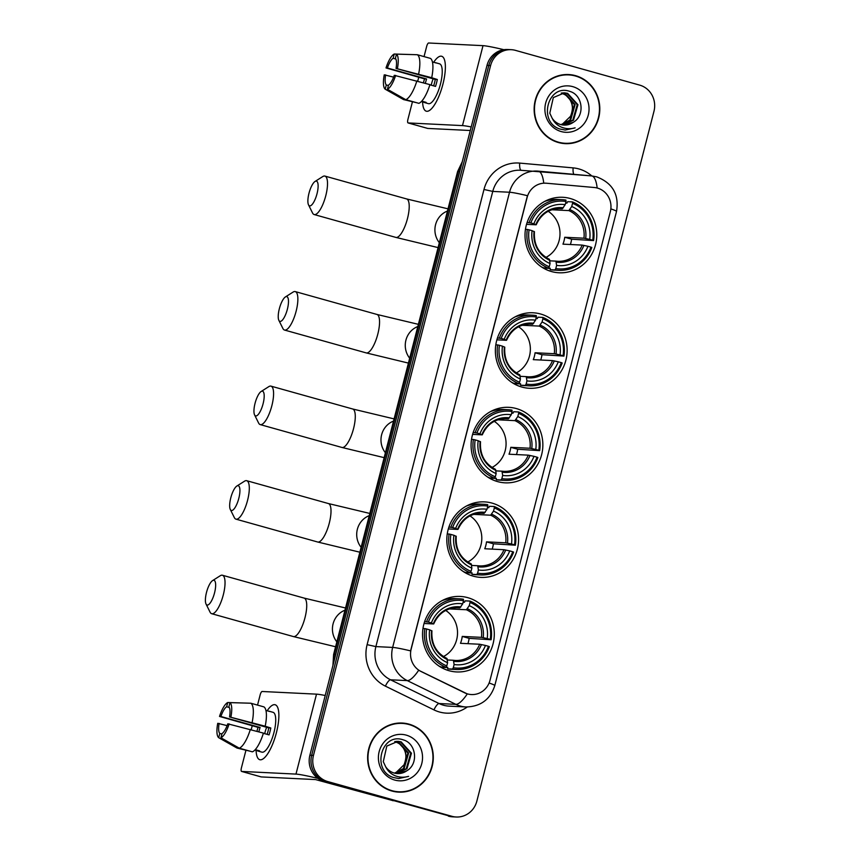 <?xml version="1.0" encoding="UTF-8"?>
<svg xmlns="http://www.w3.org/2000/svg" width="860" height="860" viewBox="0 0 860 860"><rect width="100%" height="100%" fill="white"/><g stroke="black" fill="none" stroke-linecap="round" stroke-linejoin="round"><path stroke-width="1.29" d="M467.797 597.668A37.797 35.883 92.8 0 0 460.261 596.442A37.797 35.883 92.8 0 0 422.98 628.434A37.797 35.883 92.8 0 0 449.038 670.714A37.797 35.883 92.8 0 0 456.574 671.939A37.797 35.883 92.8 0 0 493.855 639.947A37.797 35.883 92.8 0 0 467.797 597.668M540.628 314.007A37.797 35.883 92.8 0 0 533.092 312.782A37.797 35.883 92.8 0 0 495.812 344.785A37.797 35.883 92.8 0 0 521.869 387.065A37.797 35.883 92.8 0 0 529.405 388.279A37.797 35.883 92.8 0 0 566.686 356.287A37.797 35.883 92.8 0 0 540.628 314.007M516.344 408.565A37.797 35.883 92.8 0 0 508.819 407.339A37.797 35.883 92.8 0 0 471.527 439.331A37.797 35.883 92.8 0 0 497.596 481.611A37.797 35.883 92.8 0 0 505.121 482.836A37.797 35.883 92.8 0 0 542.413 450.844A37.797 35.883 92.8 0 0 516.344 408.565M492.07 503.111A37.797 35.883 92.8 0 0 484.535 501.885A37.797 35.883 92.8 0 0 447.254 533.888A37.797 35.883 92.8 0 0 473.312 576.168A37.797 35.883 92.8 0 0 480.847 577.383A37.797 35.883 92.8 0 0 518.129 545.39A37.797 35.883 92.8 0 0 492.07 503.111M570.277 198.509A37.797 35.883 92.8 0 0 562.752 197.284A37.797 35.883 92.8 0 0 525.46 229.276A37.797 35.883 92.8 0 0 551.529 271.556A37.797 35.883 92.8 0 0 559.054 272.781A37.797 35.883 92.8 0 0 596.346 240.789A37.797 35.883 92.8 0 0 570.277 198.509M597.474 188.093A19.253 18.275 92.8 0 0 594.335 187.512L546.401 183.223A19.253 18.275 92.8 0 0 545.702 183.18A19.253 18.275 92.8 0 0 527.115 197.467L411.166 649.085A19.253 18.275 92.8 0 0 421.035 671.488L464.604 692.794A19.253 18.275 92.8 0 0 471.43 694.558A19.253 18.275 92.8 0 0 490.017 680.26L610.342 211.635A19.253 18.275 92.8 0 0 597.474 188.093M575.555 75.669A34.583 32.831 92.8 0 0 568.664 74.551A34.583 32.831 92.8 0 0 534.544 103.834A34.583 32.831 92.8 0 0 558.387 142.524A34.583 32.831 92.8 0 0 565.278 143.642A34.583 32.831 92.8 0 0 599.399 114.358A34.583 32.831 92.8 0 0 575.555 75.669M573.889 75.615A34.583 32.831 92.8 0 0 573.76 75.583A34.583 32.831 92.8 0 0 567.761 74.519M409.048 724.163A34.583 32.831 92.8 0 0 402.158 723.045A34.583 32.831 92.8 0 0 368.037 752.328A34.583 32.831 92.8 0 0 391.88 791.017A34.583 32.831 92.8 0 0 398.771 792.135A34.583 32.831 92.8 0 0 432.892 762.852A34.583 32.831 92.8 0 0 409.048 724.163M407.382 724.109A34.583 32.831 92.8 0 0 407.264 724.077A34.583 32.831 92.8 0 0 401.265 723.013M511.238 49.686L507.658 49.514A21.392 20.307 92.8 0 0 487.007 65.392L309.879 755.23A21.392 20.307 92.8 0 0 324.177 781.396L450.145 816.215A21.392 20.307 92.8 0 0 454.413 816.914A21.392 20.307 92.8 0 1 450.145 816.215L325.972 781.482L451.941 816.312A21.392 20.307 92.8 0 0 456.198 817A21.392 20.307 92.8 0 0 476.859 801.122L653.976 111.273A21.392 20.307 92.8 0 0 639.679 85.118L515.495 50.374A21.392 20.307 92.8 0 0 511.238 49.686A21.392 20.307 92.8 0 0 490.587 65.564L313.459 755.413A21.392 20.307 92.8 0 0 327.757 781.568L451.941 816.312M309.879 755.23L311.675 755.327A21.392 20.307 92.8 0 0 325.972 781.482A21.392 20.307 92.8 0 1 311.675 755.327L488.792 65.478L311.675 755.327L313.459 755.413M509.442 49.6A21.392 20.307 92.8 0 0 488.792 65.478A21.392 20.307 92.8 0 1 509.442 49.6M489.103 683.012A24.961 1.655 14.4 0 1 494.79 685.592C490.254 699.503 480.643 706.63 465.959 706.963A28.52 27.079 -87.2 0 1 460.272 706.038A28.52 27.079 -87.2 0 1 455.843 704.351A24.961 7.256 116.1 0 0 467.292 693.902L418.669 670.273A24.961 7.256 116.1 0 1 407.296 680.615A28.52 27.079 -87.2 0 1 392.654 647.419A24.961 1.655 -165.6 0 1 410.585 650.88L527.449 195.693A24.961 1.655 14.4 0 0 509.529 192.242A28.52 27.079 -87.2 0 1 537.07 171.065A28.52 27.079 -87.2 0 1 538.102 171.129A24.961 7.826 95.1 0 1 538.199 171.14A24.961 7.826 95.1 0 1 543.746 183.158L546.078 183.212M397.879 792.071A34.583 32.831 92.8 0 0 404.092 791.576M564.386 143.577A34.583 32.831 92.8 0 0 570.588 143.082M448.361 816.129A21.392 20.307 92.8 0 0 452.629 816.828L456.198 817M558.258 142.48A34.228 32.497 92.8 0 0 563.515 143.19L565.299 143.287A34.228 32.497 92.8 0 0 599.065 114.305A34.228 32.497 92.8 0 0 575.469 76.013A34.228 32.497 92.8 0 0 568.643 74.906A34.228 32.497 92.8 0 0 534.877 103.888A34.228 32.497 92.8 0 0 558.473 142.179A34.228 32.497 92.8 0 0 565.299 143.287M561.655 92.998L561.956 93.084C571.911 97.545 574.77 105.296 570.535 116.304A16.114 15.297 92.8 0 0 564.751 94.6L561.247 93.041M563.085 92.848L564.794 93.213L575.114 104.565L570.642 120.11L561.365 124.721M562.73 92.869L564.085 93.181L574.405 104.522L569.933 120.078L561.021 124.635M573.276 122.313C585.456 115.423 582.575 94.837 569.9 91.429C547.863 83.323 537.554 122.152 559.957 129.032L565.246 130.053L575.125 127.85C570.266 129.269 565.514 128.957 560.892 126.925C556.99 125.098 554.076 122.217 552.184 118.271A16.114 15.297 92.8 0 0 560.731 124.56A16.114 15.297 92.8 0 0 563.945 125.087A16.114 15.297 92.8 0 0 573.276 122.313L563.794 125.076M552.184 118.271L549.787 113.187L553.313 97.588L564.515 92.837L567.632 93.353L577.952 104.705L573.48 120.249L562.752 124.98M564.16 92.826L566.923 93.321L577.243 104.662L572.771 120.217L562.408 124.926M572.738 86.634A23.241 22.07 92.8 0 0 545.659 103.135A23.241 22.07 92.8 0 0 561.204 131.558A23.241 22.07 92.8 0 0 588.272 115.057A23.241 22.07 92.8 0 0 572.738 86.634M570.535 116.304L562.139 124.431M568.643 74.906L566.858 74.82A34.228 32.497 92.8 0 0 561.558 75.013M575.125 127.85L565.246 130.053M433.676 62.285A28.52 8.751 105.6 0 1 445.05 62.264A28.52 8.751 105.6 0 1 442.921 84.172A28.52 8.751 105.6 0 1 432.311 107.833A28.52 8.751 105.6 0 1 422.593 101.91A28.52 8.751 105.6 0 0 426.291 111.198A28.52 8.751 105.6 0 0 442.921 84.172A28.52 8.751 105.6 0 0 441.653 56.266A28.52 8.751 105.6 0 0 433.676 62.285M503.852 49.697A28.52 1.892 -165.6 0 0 483.008 45.655L428.667 43A3.569 1.097 -74.4 0 0 426.667 46.386L424.044 56.599M471.205 126.947A28.52 1.892 -165.6 0 0 462.487 125.603L408.145 122.937L427.753 128.43L470.28 130.505M427.753 128.43A3.569 1.097 105.6 0 1 427.678 128.419L408.07 122.926A3.569 1.097 -74.4 0 1 407.909 119.443L412.381 102.039M417.734 81.195L418.745 77.249M425.356 83.334A14.265 4.375 -74.4 0 1 425.582 82.42A14.265 4.375 -74.4 0 1 426.603 78.98L387.387 68.004A14.265 4.375 105.6 0 1 393.149 58.265L395.815 59.017M429.871 84.807L435.558 86.398A20.683 6.343 105.6 0 0 436.536 82.947A20.683 6.343 105.6 0 0 437.321 79.507L431.698 77.722A23.532 7.224 105.6 0 0 430.409 58.383L417.337 54.728L396.471 54.137L395.385 58.372A14.265 4.375 105.6 0 1 396.051 68.434L435.267 79.399A14.265 4.375 -74.4 0 1 434.526 82.85A14.265 4.375 -74.4 0 1 433.644 85.86M431.193 85.172A14.265 4.375 105.6 0 1 431.462 84.065A14.265 4.375 105.6 0 1 433.15 78.808M423.442 82.796A20.683 6.343 105.6 0 1 423.561 82.313A20.683 6.343 105.6 0 1 424.55 78.873L386.011 67.94A18.544 5.687 105.6 0 1 394.235 54.029L393.149 58.265M434.956 62.651A20.683 6.343 105.6 0 1 435.622 62.715L439.546 63.823A20.683 6.343 105.6 0 1 440.46 84.054A20.683 6.343 105.6 0 1 428.398 103.651L424.485 102.555A20.683 6.343 105.6 0 1 423.883 102.265L421.357 101.555M424.485 102.555A20.683 6.343 105.6 0 0 426.119 102.372L421.733 101.147M429.925 84.613A23.532 7.224 105.6 0 1 418.863 103.34L405.791 99.685L387.441 89.3L388.526 85.065A14.265 4.375 105.6 0 0 394.278 75.325L429.925 84.613M388.408 85.548L386.29 84.957L385.205 89.193L403.555 99.577L416.745 102.748M431.698 77.722L396.051 68.434M417.337 54.728A23.532 7.224 105.6 0 1 418.627 74.057M416.853 80.947A23.532 7.224 105.6 0 1 405.791 99.685M396.471 54.137A18.544 5.687 105.6 0 1 397.427 68.499M395.654 75.39A18.544 5.687 105.6 0 1 387.441 89.3M385.205 89.193A18.544 5.687 105.6 0 1 384.248 74.831L393.622 77.131M386.29 84.957A14.265 4.375 105.6 0 1 385.624 74.895M435.622 62.715A20.683 6.343 105.6 0 1 436.224 63.006L432.44 61.941M415.272 54.664L394.235 54.029M387.387 68.004L386.011 67.94M426.603 78.98L424.55 78.873M437.321 79.507L435.267 79.399M391.752 790.974A34.228 32.497 92.8 0 0 397.008 791.684L398.793 791.78A34.228 32.497 92.8 0 0 432.558 762.798A34.228 32.497 92.8 0 0 408.962 724.507A34.228 32.497 92.8 0 0 402.136 723.4A34.228 32.497 92.8 0 0 368.37 752.382A34.228 32.497 92.8 0 0 391.977 790.673A34.228 32.497 92.8 0 0 398.793 791.78M395.159 741.492L395.45 741.578C405.404 746.039 408.263 753.79 404.039 764.798A16.114 15.297 92.8 0 0 398.244 743.094L394.74 741.535M396.589 741.341L398.287 741.707L408.608 753.059L404.135 768.603L394.858 773.215M396.223 741.363L397.578 741.675L407.898 753.016L403.426 768.571L394.514 773.129M406.769 770.807C418.949 763.916 416.068 743.33 403.394 739.922C381.367 731.817 371.047 770.646 393.45 777.526L398.739 778.547L408.629 776.343C403.759 777.762 399.008 777.451 394.385 775.419C390.483 773.591 387.581 770.711 385.678 766.765A16.114 15.297 92.8 0 0 394.235 773.054A16.114 15.297 92.8 0 0 397.438 773.581A16.114 15.297 92.8 0 0 406.769 770.807L397.298 773.57M385.678 766.765L383.281 761.68L386.806 746.082L398.008 741.331L401.125 741.847L411.445 753.199L406.973 768.743L396.245 773.473M397.653 741.32L400.416 741.814L410.736 753.156L406.264 768.711L395.901 773.419M406.232 735.128A23.241 22.07 92.8 0 0 379.163 751.629A23.241 22.07 92.8 0 0 394.697 780.052A23.241 22.07 92.8 0 0 421.776 763.551A23.241 22.07 92.8 0 0 406.232 735.128M404.039 764.798L395.632 772.925M402.136 723.4L400.351 723.314A34.228 32.497 92.8 0 0 395.052 723.507M408.629 776.343L398.535 778.537M308.976 193.296A12.835 3.934 -74.4 0 0 308.514 204.852A12.835 3.934 -74.4 0 0 317.028 193.683A12.835 3.934 -74.4 0 0 315.061 181.449A12.835 3.934 -74.4 0 0 308.976 193.296M315.061 181.449L322.737 176.579A19.963 6.127 105.6 0 1 324.919 176.085A19.963 6.127 105.6 0 1 325.8 195.628A19.963 6.127 105.6 0 1 314.169 214.549A19.963 6.127 105.6 0 1 312.546 212.99L308.514 204.852M527.126 222.45L530.846 222.933A33.938 32.228 92.8 0 1 566.009 201.498L565.192 204.68A30.659 29.111 92.8 0 0 533.877 223.783L536.027 224.793L526.535 224.331M558.462 208.572L562.322 208.765L565.192 204.68M565.611 203.057L566.933 203.121L567.664 201.681L572.459 201.917L572.545 203.325A33.938 32.228 92.8 0 1 592.723 240.241L593.593 240.585A35.367 33.583 92.8 0 0 572.459 201.917M593.593 240.585L571.642 239.198L564.73 237.263L583.94 238.198L589.702 239.392A30.659 29.111 92.8 0 0 571.728 206.518L572.545 203.325M570.406 244.519A33.873 32.153 92.8 0 0 571.642 239.198M554.99 269.933A35.367 33.583 92.8 0 0 558.731 270.341A35.367 33.583 92.8 0 0 591.82 247.476L590.96 247.132A33.938 32.228 92.8 0 1 555.796 268.567L554.99 269.933L550.207 269.696L550.217 268.223L542.993 267.868M550.207 269.696A35.367 33.583 92.8 0 0 553.947 270.104L558.731 270.341M541.445 266.89A35.367 33.583 92.8 0 0 543.67 267.868L548.454 268.105L549.26 266.74A33.938 32.228 92.8 0 1 529.083 229.824L527.32 229.437A35.367 33.583 92.8 0 0 548.454 268.105M566.009 201.498L565.923 200.09A35.367 33.583 92.8 0 0 562.182 199.681L557.398 199.445A35.367 33.583 92.8 0 0 544.649 201.433M527.32 229.437L525.449 229.34M562.182 199.681A35.367 33.583 92.8 0 0 529.093 222.547M555.796 268.567L556.613 265.375A30.659 29.111 92.8 0 0 587.928 246.282L590.96 247.132M529.083 229.824L532.104 230.673A30.659 29.111 92.8 0 0 550.077 263.547L549.26 266.74M533.877 223.783L530.846 222.933M587.928 246.282L582.177 245.089L562.956 244.154A26.38 25.047 -87.2 0 0 564.73 237.263M549.905 260.827L555.904 261.128L556.613 265.375M534.254 231.684L532.104 230.673M550.077 263.547L549.465 259.322C538.65 253.807 533.641 244.584 534.436 231.662M563.364 207.787A27.423 26.036 92.8 0 0 535.844 224.567L536.027 224.793M592.723 240.241L589.702 239.392M571.728 206.518L568.858 210.593L551.83 209.765M545.949 257.409A26.38 25.047 92.8 0 0 559.978 234.984A26.38 25.047 92.8 0 0 548.207 211.302M279.328 308.794A12.835 3.934 -74.4 0 0 278.855 320.35A12.835 3.934 -74.4 0 0 287.38 309.192A12.835 3.934 -74.4 0 0 285.402 296.947A12.835 3.934 -74.4 0 0 279.328 308.794M285.402 296.947L293.077 292.088A19.963 6.127 105.6 0 1 295.27 291.594A19.963 6.127 105.6 0 1 296.152 311.127A19.963 6.127 105.6 0 1 284.51 330.046A19.963 6.127 105.6 0 1 282.897 328.488L278.855 320.35M497.467 337.948L501.197 338.431A33.938 32.228 92.8 0 1 536.361 316.996L535.533 320.189A30.659 29.111 92.8 0 0 504.218 339.281L506.368 340.302L496.887 339.829M528.803 324.08L532.663 324.263L535.533 320.189M535.952 318.555L537.285 318.619L538.016 317.19L542.8 317.415L542.886 318.823A33.938 32.228 92.8 0 1 563.074 355.739L563.934 356.094A35.367 33.583 92.8 0 0 542.8 317.415M563.934 356.094L541.983 354.696L535.071 352.761L554.291 353.707L560.043 354.9A30.659 29.111 92.8 0 0 542.069 322.016L542.886 318.823M540.746 360.017A33.873 32.153 92.8 0 0 541.983 354.696M525.331 385.43A35.367 33.583 92.8 0 0 529.072 385.839A35.367 33.583 92.8 0 0 562.171 362.985L561.3 362.63A33.938 32.228 92.8 0 1 526.137 384.076L525.331 385.43L520.547 385.205L520.569 383.732L513.334 383.377M520.547 385.205A35.367 33.583 92.8 0 0 524.288 385.602L529.072 385.839M511.786 382.388A35.367 33.583 92.8 0 0 514.011 383.377L518.795 383.603L519.601 382.238A33.938 32.228 92.8 0 1 499.423 345.322L497.66 344.935A35.367 33.583 92.8 0 0 518.795 383.603M536.361 316.996L536.264 315.588A35.367 33.583 92.8 0 0 532.523 315.19L527.739 314.954A35.367 33.583 92.8 0 0 514.99 316.931M497.66 344.935L495.801 344.849M532.523 315.19A35.367 33.583 92.8 0 0 499.434 338.044M526.137 384.076L526.954 380.883A30.659 29.111 92.8 0 0 558.28 361.791L561.3 362.63M499.423 345.322L502.444 346.171A30.659 29.111 92.8 0 0 520.418 379.056L519.601 382.238M504.218 339.281L501.197 338.431M558.28 361.791L552.518 360.598L533.297 359.652A26.38 25.047 -87.2 0 0 535.071 352.761M520.246 376.336L526.223 376.626L526.954 380.883M504.594 347.193L502.444 346.171M520.418 379.056L519.806 374.82C508.991 369.305 503.981 360.093 504.777 347.16M526.223 376.626L526.255 376.626A26.38 25.047 92.8 0 0 528.158 376.798A26.38 25.047 92.8 0 0 552.518 360.598M533.716 323.285A27.423 26.036 92.8 0 0 506.196 340.065L506.368 340.302M563.074 355.739L560.043 354.9M542.069 322.016L539.198 326.09L522.17 325.263M516.29 372.917A26.38 25.047 92.8 0 0 530.33 350.493A26.38 25.047 92.8 0 0 518.548 326.8M255.044 403.351A12.835 3.934 -74.4 0 0 254.581 414.896A12.835 3.934 -74.4 0 0 263.096 403.738A12.835 3.934 -74.4 0 0 261.128 391.504A12.835 3.934 -74.4 0 0 255.044 403.351M261.128 391.504L268.804 386.635A19.963 6.127 105.6 0 1 270.986 386.14A19.963 6.127 105.6 0 1 271.868 405.673A19.963 6.127 105.6 0 1 260.236 424.603A19.963 6.127 105.6 0 1 258.613 423.045L254.581 414.896M473.193 432.505L476.913 432.988A33.938 32.228 92.8 0 1 512.076 411.553L511.259 414.735A30.659 29.111 92.8 0 0 479.944 433.827L482.094 434.848L472.602 434.386M504.53 418.627L508.389 418.82L511.259 414.735M511.678 413.112L513.001 413.176L513.732 411.736L518.526 411.972L518.612 413.38A33.938 32.228 92.8 0 1 538.79 450.296L539.661 450.64A35.367 33.583 92.8 0 0 518.526 411.972M539.661 450.64L517.709 449.253L510.797 447.318L530.007 448.253L535.769 449.447A30.659 29.111 92.8 0 0 517.795 416.562L518.612 413.38M516.473 454.575A33.873 32.153 92.8 0 0 517.709 449.253M501.058 479.987A35.367 33.583 92.8 0 0 504.798 480.396A35.367 33.583 92.8 0 0 537.887 457.531L537.027 457.187A33.938 32.228 92.8 0 1 501.864 478.622L501.058 479.987L496.274 479.751L496.284 478.278L489.06 477.923M496.274 479.751A35.367 33.583 92.8 0 0 500.015 480.159L504.798 480.396M487.512 476.945A35.367 33.583 92.8 0 0 489.738 477.923L494.521 478.16L495.328 476.795A33.938 32.228 92.8 0 1 475.15 439.879L473.387 439.492A35.367 33.583 92.8 0 0 494.521 478.16M512.076 411.553L511.99 410.145A35.367 33.583 92.8 0 0 508.249 409.736L503.465 409.5A35.367 33.583 92.8 0 0 490.716 411.488M473.387 439.492L471.517 439.395M508.249 409.736A35.367 33.583 92.8 0 0 475.161 432.591M501.864 478.622L502.681 475.429A30.659 29.111 92.8 0 0 533.995 456.337L537.027 457.187M475.15 439.879L478.171 440.728A30.659 29.111 92.8 0 0 496.145 473.602L495.328 476.795M479.944 433.827L476.913 432.988M533.995 456.337L528.244 455.144L509.023 454.209A26.38 25.047 -87.2 0 0 510.797 447.318M495.973 470.882L501.971 471.183L502.681 475.429M480.321 441.739L478.171 440.728M496.145 473.602L495.532 469.377C484.717 463.862 479.708 454.639 480.503 441.707M509.432 417.842A27.423 26.036 92.8 0 0 481.912 434.623L482.094 434.848M538.79 450.296L535.769 449.447M517.795 416.562L514.925 420.647L497.897 419.82M492.017 467.464A26.38 25.047 92.8 0 0 506.046 445.039A26.38 25.047 92.8 0 0 494.274 421.357M230.77 497.897A12.835 3.934 -74.4 0 0 230.297 509.453A12.835 3.934 -74.4 0 0 238.822 498.295A12.835 3.934 -74.4 0 0 236.844 486.05A12.835 3.934 -74.4 0 0 230.77 497.897M236.844 486.05L244.519 481.191A19.963 6.127 105.6 0 1 246.712 480.697A19.963 6.127 105.6 0 1 247.594 500.23A19.963 6.127 105.6 0 1 235.952 519.15A19.963 6.127 105.6 0 1 234.339 517.591L230.297 509.453M448.92 527.051L452.639 527.535A33.938 32.228 92.8 0 1 487.803 506.099L486.986 509.292A30.659 29.111 92.8 0 0 455.66 528.384L457.81 529.405L448.329 528.932M480.256 513.183L484.105 513.366L486.986 509.292M487.405 507.658L488.727 507.722L489.458 506.293L494.242 506.518L494.339 507.927A33.938 32.228 92.8 0 1 514.516 544.842L515.387 545.197A35.367 33.583 92.8 0 0 494.242 506.518M515.387 545.197L493.425 543.799L486.513 541.865L505.734 542.81L511.496 544.004A30.659 29.111 92.8 0 0 493.522 511.119L494.339 507.927M492.2 549.121A33.873 32.153 92.8 0 0 493.425 543.799M476.784 574.534A35.367 33.583 92.8 0 0 480.514 574.942A35.367 33.583 92.8 0 0 513.613 552.088L512.743 551.744A33.938 32.228 92.8 0 1 477.59 573.179L476.784 574.534L472 574.308L472.011 572.835L464.776 572.48M472 574.308A35.367 33.583 92.8 0 0 475.731 574.706L480.514 574.942M463.239 571.491A35.367 33.583 92.8 0 0 465.464 572.48L470.248 572.706L471.054 571.341A33.938 32.228 92.8 0 1 450.866 534.425L449.113 534.038A35.367 33.583 92.8 0 0 470.248 572.706M487.803 506.099L487.706 504.691A35.367 33.583 92.8 0 0 483.976 504.293L479.192 504.057A35.367 33.583 92.8 0 0 466.432 506.035M449.113 534.038L447.243 533.952M483.976 504.293A35.367 33.583 92.8 0 0 450.877 527.148M477.59 573.179L478.407 569.986A30.659 29.111 92.8 0 0 509.722 550.894L512.743 551.744M450.866 534.425L453.897 535.275A30.659 29.111 92.8 0 0 471.871 568.159L471.054 571.341M455.66 528.384L452.639 527.535M509.722 550.894L503.96 549.701L484.75 548.755A26.38 25.047 -87.2 0 0 486.513 541.865M471.688 565.439L477.698 565.729L478.407 569.986M456.047 536.296L453.897 535.275M471.871 568.159L471.258 563.923C460.433 558.419 455.424 549.196 456.23 536.264M485.158 512.388A27.423 26.036 92.8 0 0 457.638 529.169L457.81 529.405M514.516 544.842L511.496 544.004M493.522 511.119L490.641 515.204L473.623 514.366M467.733 562.021A26.38 25.047 92.8 0 0 481.772 539.596A26.38 25.047 92.8 0 0 469.99 515.903M206.497 592.454A12.835 3.934 -74.4 0 0 206.024 604.01A12.835 3.934 -74.4 0 0 214.549 592.841A12.835 3.934 -74.4 0 0 212.571 580.607A12.835 3.934 -74.4 0 0 206.497 592.454M212.571 580.607L220.246 575.738A19.963 6.127 105.6 0 1 222.439 575.243A19.963 6.127 105.6 0 1 223.321 594.776A19.963 6.127 105.6 0 1 211.678 613.707A19.963 6.127 105.6 0 1 210.066 612.148L206.024 604.01M424.636 621.608L428.366 622.092A33.938 32.228 92.8 0 1 463.529 600.656L462.702 603.838A30.659 29.111 92.8 0 0 431.387 622.941L433.537 623.951L424.055 623.489M455.972 607.73L459.831 607.923L462.702 603.838M463.121 602.215L464.454 602.279L465.185 600.839L469.969 601.075L470.065 602.484A33.938 32.228 92.8 0 1 490.243 639.399L491.103 639.743A35.367 33.583 92.8 0 0 469.969 601.075M491.103 639.743L469.151 638.356L462.239 636.421L481.46 637.357L487.212 638.55A30.659 29.111 92.8 0 0 469.237 605.676L470.065 602.484M467.915 643.678A33.873 32.153 92.8 0 0 469.151 638.356M452.51 669.091A35.367 33.583 92.8 0 0 456.241 669.499A35.367 33.583 92.8 0 0 489.34 646.634L488.469 646.29A33.938 32.228 92.8 0 1 453.306 667.726L452.51 669.091L447.716 668.854L447.737 667.382L440.503 667.027M447.716 668.854A35.367 33.583 92.8 0 0 451.457 669.263L456.241 669.499M438.955 666.048A35.367 33.583 92.8 0 0 441.18 667.027L445.974 667.263L446.77 665.898A33.938 32.228 92.8 0 1 426.592 628.982L424.829 628.596A35.367 33.583 92.8 0 0 445.974 667.263M463.529 600.656L463.433 599.248A35.367 33.583 92.8 0 0 459.702 598.839L454.908 598.603A35.367 33.583 92.8 0 0 442.158 600.592M424.829 628.596L422.969 628.499M459.702 598.839A35.367 33.583 92.8 0 0 426.603 621.705M453.306 667.726L454.123 664.533A30.659 29.111 92.8 0 0 485.448 645.441L488.469 646.29M426.592 628.982L429.624 629.832A30.659 29.111 92.8 0 0 447.587 662.705L446.77 665.898M431.387 622.941L428.366 622.092M485.448 645.441L479.687 644.247L460.476 643.312A26.38 25.047 -87.2 0 0 462.239 636.421M447.415 659.986L453.392 660.276L454.123 664.533M431.763 630.842L429.624 629.832M447.587 662.705L446.974 658.48C436.16 652.966 431.15 643.742 431.946 630.821M453.392 660.276L453.424 660.287A26.38 25.047 92.8 0 0 455.327 660.458A26.38 25.047 92.8 0 0 479.687 644.247M460.885 606.945A27.423 26.036 92.8 0 0 433.365 623.726L433.537 623.951M490.243 639.399L487.212 638.55M469.237 605.676L466.367 609.751L449.339 608.923M443.459 656.567A26.38 25.047 92.8 0 0 457.498 634.142A26.38 25.047 92.8 0 0 445.716 610.46M267.17 710.779A28.52 8.751 105.6 0 1 278.554 710.758A28.52 8.751 105.6 0 1 276.415 732.666A28.52 8.751 105.6 0 1 265.804 756.327A28.52 8.751 105.6 0 1 256.087 750.404A28.52 8.751 105.6 0 0 259.784 759.692A28.52 8.751 105.6 0 0 276.415 732.666A28.52 8.751 105.6 0 0 275.157 704.759A28.52 8.751 105.6 0 0 267.17 710.779M325.22 695.493A28.52 1.892 -165.6 0 0 316.512 694.149L262.16 691.494A3.569 1.097 -74.4 0 0 260.161 694.88L257.538 705.092M318.006 778.418A28.52 1.892 -165.6 0 0 295.98 774.097L241.638 771.431L261.247 776.924L315.588 779.579L393.009 800.649M261.247 776.924A3.569 1.097 105.6 0 1 261.171 776.913L241.563 771.42A3.569 1.097 -74.4 0 1 241.402 767.937L245.874 750.533M251.227 729.688L252.238 725.743M393.278 800.735L393.278 800.735A3.569 3.386 -87.2 0 1 392.697 800.638M258.849 731.828A14.265 4.375 -74.4 0 1 259.075 730.914A14.265 4.375 -74.4 0 1 260.096 727.474L220.891 716.498A14.265 4.375 105.6 0 1 226.642 706.759L229.308 707.511M263.364 733.3L269.051 734.891A20.683 6.343 105.6 0 0 270.029 731.441A20.683 6.343 105.6 0 0 270.814 728.001L265.192 726.216A23.532 7.224 105.6 0 0 263.902 706.877L250.83 703.222L229.964 702.631L228.878 706.866A14.265 4.375 105.6 0 1 229.545 716.928L268.761 727.893A14.265 4.375 -74.4 0 1 268.019 731.344A14.265 4.375 -74.4 0 1 267.137 734.354M264.686 733.666A14.265 4.375 105.6 0 1 264.955 732.559A14.265 4.375 105.6 0 1 266.643 727.302M256.936 731.29A20.683 6.343 105.6 0 1 257.065 730.807A20.683 6.343 105.6 0 1 258.043 727.366L219.515 716.434A18.544 5.687 105.6 0 1 227.728 702.523L226.642 706.759M268.46 711.145A20.683 6.343 105.6 0 1 269.115 711.209L273.039 712.317A20.683 6.343 105.6 0 1 273.953 732.548A20.683 6.343 105.6 0 1 261.892 752.145L257.978 751.049A20.683 6.343 105.6 0 1 257.376 750.758L254.85 750.049M257.978 751.049A20.683 6.343 105.6 0 0 259.613 750.866L255.237 749.64M263.418 733.107A23.532 7.224 105.6 0 1 252.356 751.833L239.284 748.178L220.934 737.794L222.02 733.558A14.265 4.375 105.6 0 0 227.782 723.819L263.418 733.107M221.901 734.042L219.784 733.451L218.698 737.687L237.048 748.071L250.249 751.242M265.192 726.216L229.545 716.928M250.83 703.222A23.532 7.224 105.6 0 1 252.12 722.55M250.346 729.441A23.532 7.224 105.6 0 1 239.284 748.178M229.964 702.631A18.544 5.687 105.6 0 1 230.921 716.993M229.158 723.883A18.544 5.687 105.6 0 1 220.934 737.794M218.698 737.687A18.544 5.687 105.6 0 1 217.741 723.324L227.115 725.625M219.784 733.451A14.265 4.375 105.6 0 1 219.117 723.389M269.115 711.209A20.683 6.343 105.6 0 1 269.717 711.5L265.933 710.435M248.766 703.158L227.728 702.523M220.891 716.498L219.515 716.434M260.096 727.474L258.043 727.366M270.814 728.001L268.761 727.893M467.27 706.995A35.658 33.852 -87.2 0 1 439.492 712.005A35.658 33.852 -87.2 0 1 433.956 709.887L385.409 686.151A35.658 33.852 -87.2 0 1 367.113 644.656L483.987 189.479A35.658 33.852 -87.2 0 1 519.698 163.099L573.115 167.883A35.658 33.852 -87.2 0 1 591.798 175.934M538.306 171.151L591.519 175.913A24.961 7.826 95.1 0 1 591.615 175.924L520.289 170.237A28.52 27.079 92.8 0 0 492.758 191.415L509.529 192.242L392.654 647.419L375.885 646.602A28.52 27.079 92.8 0 0 390.515 679.787L407.296 680.615L455.843 704.351L439.062 703.534A28.52 27.079 92.8 0 0 443.502 705.221A28.52 27.079 92.8 0 0 449.178 706.135L465.959 706.963M494.79 685.592L616.523 211.452C619.275 194.607 612.664 183.072 596.689 176.848L591.615 175.924A24.961 7.826 95.1 0 1 597.163 188.007M616.523 211.452A24.961 1.655 -165.6 0 0 610.847 208.873M490.587 65.564L487.007 65.392M327.757 781.568L324.177 781.396M385.409 686.151A7.127 2.075 -63.9 0 1 390.515 679.787L439.062 703.534A7.127 2.075 -63.9 0 0 433.956 709.887M483.987 189.479L492.758 191.415L375.885 646.602L367.113 644.656M519.698 163.099A7.127 2.236 -84.9 0 0 521.16 170.28M573.115 167.883A7.127 2.236 -84.9 0 0 573.824 174.333M461.906 163.142A28.52 27.079 92.8 0 0 458.337 171.463L459.756 171.538M332.927 665.5L333.605 654.492L457.595 171.581A14.265 0.946 14.4 0 1 458.337 171.463L334.346 654.385L335.755 654.46M333.605 654.492A14.265 0.946 14.4 0 1 334.346 654.385A28.52 27.079 92.8 0 0 333.443 663.458M462.487 125.603L483.008 45.655M438.073 247.594L395.858 237.403A19.963 6.127 -74.4 0 0 407.5 218.472A19.963 6.127 -74.4 0 0 406.619 198.939L448.028 208.84M439.342 242.692A19.963 18.952 -87.2 0 1 435.568 224.675A19.963 18.952 -87.2 0 1 447.458 211.044M562.322 208.765A26.38 25.047 92.8 0 0 560.387 208.593C549.26 208.572 541.198 213.968 536.21 224.772M556.409 262.182A27.423 26.036 92.8 0 0 583.929 245.401M534.082 231.458A27.423 26.036 92.8 0 0 549.873 260.354M555.936 261.128A26.38 25.047 92.8 0 0 557.807 261.3A26.38 25.047 92.8 0 0 582.177 245.089M585.703 238.51A27.423 26.036 92.8 0 0 569.9 209.614M583.94 238.198A26.38 25.047 92.8 0 0 568.858 210.593M408.425 363.092L366.209 352.901A19.963 6.127 -74.4 0 0 377.841 333.981A19.963 6.127 -74.4 0 0 376.959 314.448L418.379 324.338M409.683 358.19A19.963 18.952 -87.2 0 1 405.92 340.184A19.963 18.952 -87.2 0 1 417.81 326.542M532.663 324.263A26.38 25.047 92.8 0 0 530.727 324.091C519.612 324.08 511.549 329.466 506.551 340.27M526.75 377.68A27.423 26.036 92.8 0 0 554.27 360.899M504.422 346.956A27.423 26.036 92.8 0 0 520.214 375.852M556.044 354.008A27.423 26.036 92.8 0 0 540.252 325.112M554.291 353.707A26.38 25.047 92.8 0 0 539.198 326.09M384.14 457.649L341.925 447.458A19.963 6.127 -74.4 0 0 353.567 428.527A19.963 6.127 -74.4 0 0 352.686 408.994L394.095 418.895M385.409 452.747A19.963 18.952 -87.2 0 1 381.636 434.73A19.963 18.952 -87.2 0 1 393.525 421.099M508.389 418.82A26.38 25.047 92.8 0 0 506.454 418.648C495.328 418.627 487.265 424.023 482.277 434.827M502.476 472.237A27.423 26.036 92.8 0 0 529.996 455.456M480.149 441.513A27.423 26.036 92.8 0 0 495.94 470.409M502.003 471.183A26.38 25.047 92.8 0 0 503.874 471.355A26.38 25.047 92.8 0 0 528.244 455.144M531.77 448.565A27.423 26.036 92.8 0 0 515.968 419.669M530.007 448.253A26.38 25.047 92.8 0 0 514.925 420.647M359.867 552.206L317.652 542.004A19.963 6.127 -74.4 0 0 329.294 523.084A19.963 6.127 -74.4 0 0 328.412 503.551L369.821 513.442M361.125 547.304A19.963 18.952 -87.2 0 1 357.362 529.287A19.963 18.952 -87.2 0 1 369.252 515.645M484.105 513.366A26.38 25.047 92.8 0 0 482.18 513.194C471.054 513.183 462.992 518.58 457.993 529.373M478.203 566.783A27.423 26.036 92.8 0 0 505.723 550.002M455.864 536.059A27.423 26.036 92.8 0 0 471.667 564.955M477.719 565.74A26.38 25.047 92.8 0 0 479.6 565.901A26.38 25.047 92.8 0 0 503.96 549.701M507.486 543.111A27.423 26.036 92.8 0 0 491.694 514.215M505.734 542.81A26.38 25.047 92.8 0 0 490.641 515.204M335.594 646.752L293.378 636.561A19.963 6.127 -74.4 0 0 305.01 617.63A19.963 6.127 -74.4 0 0 304.128 598.098L345.548 607.999M336.851 641.85A19.963 18.952 -87.2 0 1 333.089 623.833A19.963 18.952 -87.2 0 1 344.978 610.202M459.831 607.923A26.38 25.047 92.8 0 0 457.896 607.751C446.781 607.73 438.718 613.126 433.719 623.93M453.919 661.34A27.423 26.036 92.8 0 0 481.439 644.559M431.591 630.616A27.423 26.036 92.8 0 0 447.383 659.512M483.212 637.668A27.423 26.036 92.8 0 0 467.421 608.772M481.46 637.357A26.38 25.047 92.8 0 0 466.367 609.751M295.98 774.097L316.512 694.149M457.595 171.581L462.293 161.648M395.858 237.403L314.169 214.549M543.348 268.083L550.174 268.417M557.807 261.3L555.904 261.128M546.659 200.423L547.669 200.477M406.619 198.939L324.919 176.085M366.209 352.901L284.51 330.046M513.699 383.592L520.515 383.925M528.158 376.798L526.255 376.626M517 315.921L518.01 315.975M376.959 314.448L295.27 291.594M341.925 447.458L260.236 424.603M489.415 478.138L496.241 478.472M503.874 471.355L501.971 471.183M492.726 410.478L493.737 410.532M352.686 408.994L270.986 386.14M317.652 542.004L235.952 519.15M465.142 572.696L471.968 573.029M479.6 565.901L477.698 565.729M468.453 505.035L469.463 505.078M328.412 503.551L246.712 480.697M293.378 636.561L211.678 613.707M440.868 667.242L447.684 667.575M455.327 660.458L453.424 660.287M444.168 599.581L445.179 599.635M304.128 598.098L222.439 575.243"/></g></svg>
